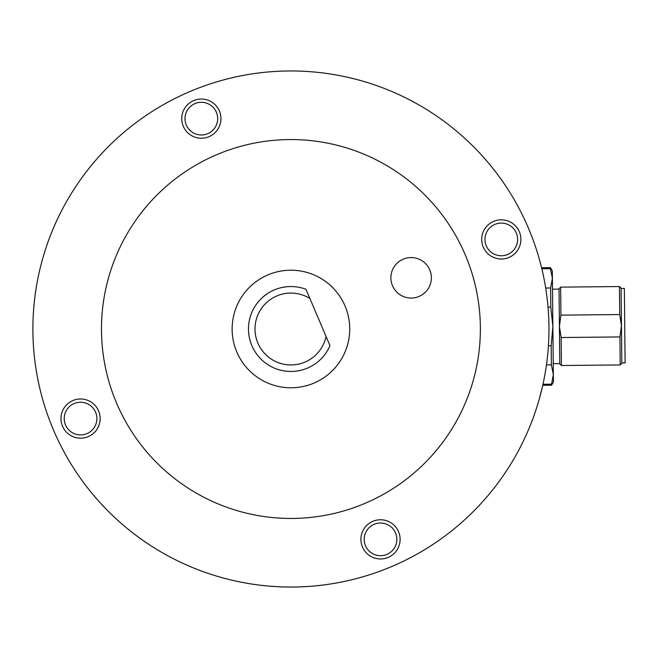<?xml version="1.0" encoding="UTF-8"?>
<svg xmlns="http://www.w3.org/2000/svg" width="658" height="658" viewBox="0 0 658 658"><rect width="100%" height="100%" fill="white"/><g stroke="black" fill="none" stroke-linecap="round" stroke-linejoin="round"><path stroke-width="0.99" d="M625.1 362.928L624.36 288.459L625.1 362.928L621.835 362.961L625.1 362.928M561.151 337.521L559.407 326.343L560.929 315.133L619.721 314.549L621.465 325.726L619.943 336.937L561.151 337.521L561.43 365.519L559.777 363.899L559.037 288.78L560.649 287.127L560.929 315.133M619.943 336.937L620.223 364.935L621.835 363.29L621.094 288.163L619.441 286.551L619.721 314.549M550.417 268.678L552.399 278.318L553.427 381.928L551.568 385.218L542.751 385.3A258.043 258.043 0 0 1 53.52 430.102A258.043 258.043 0 0 1 189.825 91.594A258.043 258.043 0 0 1 541.583 267.724L550.409 267.633L550.417 268.678L541.838 268.76M550.409 267.633L552.325 270.882L552.399 278.318L550.606 287.998L550.795 307.105L552.876 326.409L551.182 345.746L551.371 364.845L553.353 374.492L551.56 384.173L542.982 384.256M550.606 287.998L545.696 288.048M550.795 307.105L548.04 307.13M551.182 345.746L548.427 345.771M551.371 364.845L546.461 364.894M551.56 384.173L551.568 385.218M539.28 258.972L541.098 265.742M540.555 394.356L539.494 398.287M539.091 399.71L542.299 387.291M548.953 326.442A258.043 258.043 0 0 1 293.484 587.026A258.043 258.043 0 0 1 32.9 331.558A258.043 258.043 0 0 1 288.369 70.974A258.043 258.043 0 0 1 548.953 326.442M217.675 118.473A16.335 16.335 0 0 0 201.184 102.311A16.335 16.335 0 0 0 185.013 118.802A16.335 16.335 0 0 0 201.504 134.972A16.335 16.335 0 0 0 217.675 118.473M181.748 118.835A19.6 19.6 0 0 1 201.151 99.037A19.6 19.6 0 0 1 220.94 118.44A19.6 19.6 0 0 1 201.537 138.238A19.6 19.6 0 0 1 181.748 118.835M60.972 418.784A19.6 19.6 0 0 1 80.375 398.987A19.6 19.6 0 0 1 100.164 418.389A19.6 19.6 0 0 1 80.761 438.187A19.6 19.6 0 0 1 60.972 418.784M96.899 418.422A16.335 16.335 0 0 0 80.408 402.252A16.335 16.335 0 0 0 64.237 418.751A16.335 16.335 0 0 0 80.728 434.913A16.335 16.335 0 0 0 96.899 418.422M360.913 539.56A19.6 19.6 0 0 1 380.324 519.762A19.6 19.6 0 0 1 400.113 539.165A19.6 19.6 0 0 1 380.711 558.963A19.6 19.6 0 0 1 360.913 539.56M396.848 539.198A16.335 16.335 0 0 0 380.349 523.028A16.335 16.335 0 0 0 364.187 539.527A16.335 16.335 0 0 0 380.678 555.689A16.335 16.335 0 0 0 396.848 539.198M481.689 239.611A19.6 19.6 0 0 1 501.1 219.813A19.6 19.6 0 0 1 520.889 239.216A19.6 19.6 0 0 1 501.486 259.013A19.6 19.6 0 0 1 481.689 239.611M517.624 239.249A16.335 16.335 0 0 0 501.125 223.087A16.335 16.335 0 0 0 484.962 239.578A16.335 16.335 0 0 0 501.454 255.748A16.335 16.335 0 0 0 517.624 239.249M480.365 327.125A189.446 189.446 0 0 1 292.802 518.438A189.446 189.446 0 0 1 101.488 330.875A189.446 189.446 0 0 1 289.051 139.562A189.446 189.446 0 0 1 480.365 327.125M431.385 277.61A20.25 20.25 0 0 0 410.937 257.558A20.25 20.25 0 0 0 390.885 278.005A20.25 20.25 0 0 0 411.332 298.058A20.25 20.25 0 0 0 431.385 277.61M286.386 286.781L281.41 287.62M274.287 289.931A42.466 42.466 0 0 1 305.97 289.29L309.877 298.477A35.927 35.927 0 0 0 257.87 343.081A35.927 35.927 0 0 0 326.072 336.485L329.979 345.672A42.466 42.466 0 0 1 307.566 368.069C290.754 372.683 290.754 372.683 307.566 368.069A42.466 42.466 0 0 1 251.858 345.639A42.466 42.466 0 0 1 274.287 289.931M295.467 371.219L294.397 371.318M267.691 293.46L263.636 296.47M313.965 383.096A58.792 58.792 0 0 0 345.022 305.962A58.792 58.792 0 0 0 267.888 274.904A58.792 58.792 0 0 0 236.839 352.038A58.792 58.792 0 0 0 313.965 383.096M305.97 289.29L329.979 345.672M307.566 368.069C322.543 359.145 322.543 359.145 307.566 368.069M319.04 360.823L318.217 361.53M559.777 363.578L553.246 363.644L559.777 363.578M624.36 288.459L621.094 288.492L624.36 288.459M559.037 289.109L552.506 289.175L559.037 289.109M619.441 286.551L560.649 287.127M620.223 364.935L561.43 365.519"/></g></svg>
